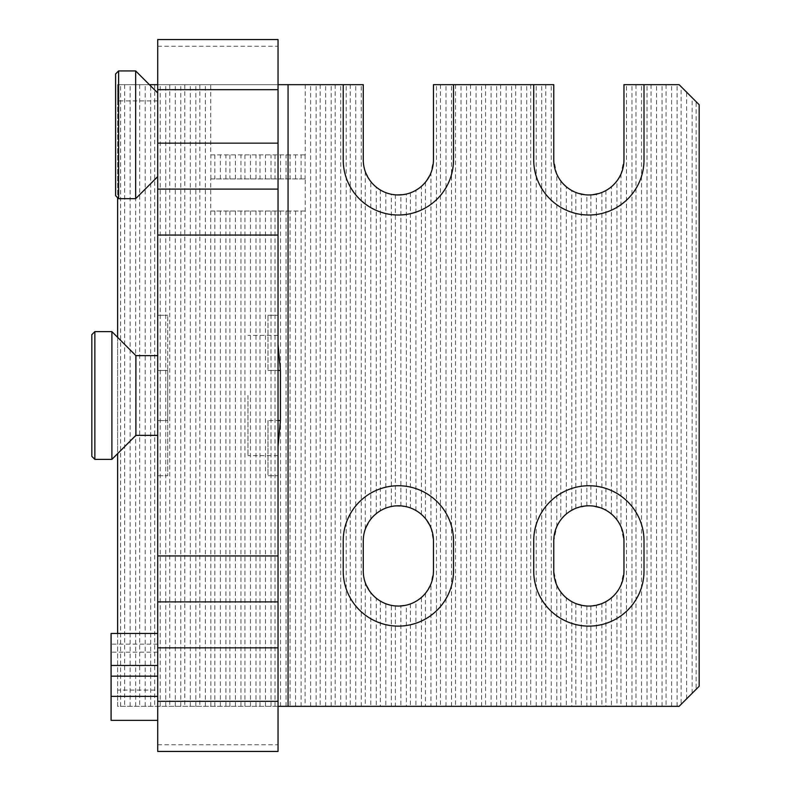<?xml version="1.0" encoding="UTF-8"?>
<svg xmlns="http://www.w3.org/2000/svg" width="791" height="791" viewBox="0 0 791 791"><rect width="100%" height="100%" fill="white"/><g stroke="black" fill="none" stroke-linecap="round" stroke-linejoin="round"><path stroke-width="0.59" stroke-dasharray="3.96 2.97" d="M91.835 456.358L91.835 334.642M94.851 331.627L94.851 459.373M111.897 459.373L111.897 331.627M135.904 435.357L135.904 355.643M157.716 395.5L157.716 435.357L157.716 395.5M117.612 633.453L117.612 690.098L157.716 690.098L157.716 751.45L278.036 751.45L278.036 744.736L157.716 744.736M157.716 690.098L157.716 39.55L278.036 39.55L278.036 744.736M157.716 370.435L157.716 315.283L157.716 420.565L157.716 370.435L167.741 370.435L167.741 315.283L167.741 420.565L167.741 370.435L157.716 370.435M157.716 475.717L157.716 420.565L157.716 475.717L167.741 475.717L167.741 420.565L167.741 475.717L157.716 475.717M157.716 134.806L157.716 92.992L157.716 134.806M157.716 665.478L157.716 720.364L157.716 665.478M278.036 395.5L278.036 455.665L278.036 395.5M157.716 84.667L278.036 84.667M425.429 182.197L425.429 518.56L430.947 527.864L430.947 172.893L425.429 182.197A35.091 35.091 0 0 1 421.415 186.32L415.908 190.265L410.391 192.836A35.091 35.091 0 0 1 406.376 194.032L395.352 194.833A35.091 35.091 0 0 1 391.337 194.26L385.82 192.648L380.313 189.969A35.091 35.091 0 0 1 376.298 187.16L370.781 181.584L365.274 171.568A35.091 35.091 0 0 1 363.267 159.871L363.267 84.667L117.612 84.667L117.612 706.333L278.036 706.333M157.716 100.902L117.612 100.902L117.612 84.667L149.39 84.667M117.612 100.902L117.612 197.671M117.612 337.342L117.612 453.658M210.861 706.333L210.722 178.924L305.237 178.924L305.108 706.333L117.612 706.333L117.612 690.098M305.108 211.009L290.07 211.009L290.07 706.333M301.094 706.333L301.094 211.009M295.587 706.333L295.587 211.009M692.145 693.292L692.145 97.708L696.149 101.713L696.149 689.287L681.11 704.326L681.11 86.674L679.103 84.667L623.961 84.667L623.961 159.871L620.955 174.089A35.091 35.091 0 0 1 616.94 180.931L611.423 186.755L605.916 190.552A35.091 35.091 0 0 1 601.902 192.45L590.867 194.912A35.091 35.091 0 0 1 586.863 194.912L575.828 192.45A35.091 35.091 0 0 1 571.824 190.552L566.307 186.755L560.789 180.931A35.091 35.091 0 0 1 556.785 174.089L553.769 159.871L553.769 84.667L433.448 84.667L433.448 159.871L430.947 172.893M620.955 585.182A35.091 35.091 0 0 1 616.94 592.024L611.423 597.848L605.916 601.644A35.091 35.091 0 0 1 601.902 603.553L590.867 606.005A35.091 35.091 0 0 1 586.863 606.005L575.828 603.553A35.091 35.091 0 0 1 571.824 601.644L566.307 597.848L560.789 592.024A35.091 35.091 0 0 1 556.785 585.182L553.769 570.964L553.769 540.886L556.785 526.677A35.091 35.091 0 0 1 560.789 519.835L566.307 514.012L571.824 510.215A35.091 35.091 0 0 1 575.828 508.306L586.863 505.854A35.091 35.091 0 0 1 590.867 505.854L601.902 508.306A35.091 35.091 0 0 1 605.916 510.215L611.423 514.012L616.94 519.835A35.091 35.091 0 0 1 620.955 526.677L623.961 540.886L623.961 570.964L620.955 585.182L620.955 706.333L616.94 706.333L616.94 592.024M605.916 601.644L605.916 706.333L601.902 706.333L601.902 603.553M590.867 606.005L590.867 706.333L586.863 706.333L586.863 606.005M575.828 603.553L575.828 706.333L571.824 706.333L571.824 601.644M560.789 592.024L560.789 706.333L556.785 706.333L556.785 585.182M571.824 706.333L566.307 706.333L566.307 597.848M566.307 706.333L560.789 706.333M586.863 706.333L581.345 706.333L581.345 605.244M581.345 706.333L575.828 706.333M601.902 706.333L596.384 706.333L596.384 605.244M596.384 706.333L590.867 706.333M616.94 706.333L611.423 706.333L611.423 597.848M611.423 706.333L605.916 706.333M556.785 706.333L430.947 706.333L430.947 583.995L425.429 593.299A35.091 35.091 0 0 1 421.415 597.423L415.908 601.358L410.391 603.938A35.091 35.091 0 0 1 406.376 605.135L395.352 605.936A35.091 35.091 0 0 1 391.337 605.352L385.82 603.751L380.313 601.061A35.091 35.091 0 0 1 376.298 598.263L370.781 592.677L365.274 582.66L365.274 706.333L370.781 706.333L370.781 592.677M425.429 593.299L425.429 706.333L421.415 706.333L421.415 597.423M410.391 603.938L410.391 706.333L406.376 706.333L406.376 605.135M395.352 605.936L395.352 706.333L391.337 706.333L391.337 605.352M380.313 601.061L380.313 706.333L376.298 706.333L376.298 598.263M376.298 706.333L370.781 706.333M391.337 706.333L385.82 706.333L385.82 603.751M385.82 706.333L380.313 706.333M406.376 706.333L400.869 706.333L400.869 605.975M400.869 706.333L395.352 706.333M421.415 706.333L415.908 706.333L415.908 601.358M415.908 706.333L410.391 706.333M430.947 706.333L425.429 706.333M365.274 706.333L305.108 706.333M681.11 704.326L679.103 706.333L620.955 706.333M696.149 689.287L699.165 686.272L699.165 104.728L696.149 101.713M677.106 706.333L677.106 84.667M666.071 84.667L666.071 706.333M662.057 706.333L662.057 84.667M651.033 84.667L651.033 706.333M647.018 706.333L647.018 84.667M635.994 84.667L635.994 706.333M631.979 706.333L631.979 84.667M620.955 174.089L620.955 526.677M616.94 519.835L616.94 180.931M605.916 190.552L605.916 510.215M601.902 508.306L601.902 192.45M590.867 194.912L590.867 505.854M586.863 505.854L586.863 194.912M575.828 192.45L575.828 508.306M571.824 510.215L571.824 190.552M560.789 180.931L560.789 519.835M556.785 526.677L556.785 174.089M545.75 84.667L545.75 706.333M541.736 706.333L541.736 84.667M530.712 84.667L530.712 706.333M526.697 706.333L526.697 84.667M515.673 84.667L515.673 706.333M511.658 706.333L511.658 84.667M500.634 84.667L500.634 706.333M496.619 706.333L496.619 84.667M485.595 84.667L485.595 706.333M481.581 706.333L481.581 84.667M470.546 84.667L470.546 706.333M466.542 706.333L466.542 84.667M455.507 84.667L455.507 706.333M451.503 706.333L451.503 84.667M440.468 84.667L440.468 706.333M436.464 706.333L436.464 84.667M410.391 192.836L410.391 507.921L415.908 510.492L421.415 514.437A35.091 35.091 0 0 1 425.429 518.56M421.415 514.437L421.415 186.32M395.352 194.833L395.352 505.924L406.376 506.724A35.091 35.091 0 0 1 410.391 507.921M406.376 506.724L406.376 194.032M380.313 189.969L380.313 510.788L385.82 508.109L391.337 506.507A35.091 35.091 0 0 1 395.352 505.924M391.337 506.507L391.337 194.26M365.274 171.568L365.274 529.199L370.781 519.183L376.298 513.596A35.091 35.091 0 0 1 380.313 510.788M376.298 513.596L376.298 187.16M365.274 582.66A35.091 35.091 0 0 1 363.267 570.964L363.267 540.886A35.091 35.091 0 0 1 365.274 529.199M361.26 706.333L361.26 84.667M350.225 84.667L350.225 706.333M346.221 706.333L346.221 84.667M335.186 84.667L335.186 706.333M331.182 706.333L331.182 84.667M320.147 84.667L320.147 706.333M316.143 706.333L316.143 84.667M301.094 178.924L301.094 154.858L210.722 154.858L210.722 84.667M305.237 84.667L305.237 154.858L301.094 154.858M305.108 154.858L305.108 178.924M286.055 178.924L286.055 154.858M290.07 154.858L290.07 178.924M286.055 706.333L286.055 211.009L210.861 211.009M290.07 211.009L286.055 211.009M271.016 178.924L271.016 154.858M275.031 154.858L275.031 178.924M271.016 706.333L271.016 211.009M275.031 211.009L275.031 706.333M255.977 178.924L255.977 154.858M259.992 154.858L259.992 178.924M255.977 706.333L255.977 211.009M259.992 211.009L259.992 706.333M240.939 178.924L240.939 154.858M244.953 154.858L244.953 178.924M240.939 706.333L240.939 211.009M244.953 211.009L244.953 706.333M120.618 706.333L120.618 84.667M124.632 84.667L124.632 706.333M135.656 706.333L135.656 84.667M139.671 84.667L139.671 706.333M150.695 706.333L150.695 84.667M154.71 84.667L154.71 706.333M169.749 84.667L169.749 706.333M165.734 706.333L165.734 84.667M184.787 84.667L184.787 706.333M180.773 706.333L180.773 84.667M199.826 84.667L199.826 706.333M195.822 706.333L195.822 84.667M214.865 211.009L214.865 706.333M210.861 178.924L210.861 154.858M214.865 154.858L214.865 178.924M225.9 706.333L225.9 211.009M229.904 211.009L229.904 706.333M225.9 178.924L225.9 154.858M229.904 154.858L229.904 178.924M235.421 706.333L235.421 211.009M235.421 178.924L235.421 154.858M220.382 706.333L220.382 211.009M220.382 178.924L220.382 154.858M205.344 706.333L205.344 84.667M190.305 706.333L190.305 84.667M175.266 706.333L175.266 84.667M160.227 706.333L160.227 84.667M145.178 706.333L145.178 84.667M130.139 706.333L130.139 84.667M250.46 706.333L250.46 211.009M250.46 178.924L250.46 154.858M265.499 706.333L265.499 211.009M265.499 178.924L265.499 154.858M280.548 706.333L280.548 211.009M280.548 178.924L280.548 154.858M295.587 178.924L295.587 154.858M310.626 706.333L310.626 84.667M325.665 706.333L325.665 84.667M340.703 706.333L340.703 84.667M355.742 706.333L355.742 84.667M370.781 519.183L370.781 181.584M385.82 508.109L385.82 192.648M400.869 505.884L400.869 194.873M415.908 510.492L415.908 190.265M430.947 527.864L433.448 540.886L433.448 570.964L430.947 583.995M445.986 706.333L445.986 84.667M461.024 706.333L461.024 84.667M476.063 706.333L476.063 84.667M491.102 706.333L491.102 84.667M506.141 706.333L506.141 84.667M521.19 706.333L521.19 84.667M536.229 706.333L536.229 84.667M551.268 706.333L551.268 84.667M566.307 514.012L566.307 186.755M581.345 506.606L581.345 194.151M596.384 506.606L596.384 194.151M611.423 514.012L611.423 186.755M626.462 706.333L626.462 84.667M641.511 706.333L641.511 84.667M656.55 706.333L656.55 84.667M671.589 706.333L671.589 84.667M686.628 698.809L686.628 92.191L692.145 97.708M681.11 86.674L686.628 92.191M453.5 540.886L453.5 570.964A55.143 55.143 0 0 1 398.357 626.116A55.143 55.143 0 0 1 343.215 570.964L343.215 540.886A55.143 55.143 0 0 1 398.357 485.743A55.143 55.143 0 0 1 453.5 540.886M343.215 84.667L343.215 159.871A55.143 55.143 0 0 0 398.357 215.014A55.143 55.143 0 0 0 453.5 159.871L453.5 84.667M644.012 540.886L644.012 570.964A55.143 55.143 0 0 1 588.87 626.116A55.143 55.143 0 0 1 533.717 570.964L533.717 540.886A55.143 55.143 0 0 1 588.87 485.743A55.143 55.143 0 0 1 644.012 540.886M533.717 84.667L533.717 159.871A55.143 55.143 0 0 0 588.87 215.014A55.143 55.143 0 0 0 644.012 159.871L644.012 84.667M210.722 154.858L305.237 154.858M210.722 211.009L305.237 211.009M210.722 178.924L305.237 178.924M247.959 395.5L247.959 455.665L247.959 395.5M157.716 315.283L167.741 315.283L157.716 315.283M268.011 420.565L268.011 475.717L278.036 475.717L268.011 475.717L268.011 420.565L278.036 420.565L268.011 420.565M268.011 315.283L278.036 315.283L268.011 315.283L268.011 370.435L268.011 315.283M115.605 195.664L115.605 73.939M118.61 70.933L118.61 198.679M135.656 198.679L135.656 70.933M111.086 720.364L111.086 633.453M157.716 46.264L278.036 46.264M157.716 420.565L167.741 420.565L157.716 420.565M268.011 370.435L278.036 370.435L268.011 370.435M157.716 652.189L111.086 652.189M157.716 644.121L111.086 644.121M278.036 335.335L247.959 335.335M278.036 455.665L247.959 455.665"/><path stroke-width="1.19" d="M94.851 331.627L91.835 334.642L91.835 456.358L94.851 459.373L94.851 331.627L111.897 331.627L111.897 459.373L94.851 459.373M111.897 331.627L135.904 355.643L135.904 435.357L111.897 459.373M157.716 235.056L157.716 751.45L278.036 751.45L278.036 235.056L157.716 235.056L157.716 189.108L278.036 189.108L278.036 235.056M157.716 143.161L278.036 143.161L278.036 39.55L157.716 39.55L157.716 189.108M278.036 143.161L278.036 189.108M149.39 84.667L157.716 84.667M278.036 84.667L343.215 84.667L343.215 159.871A55.143 55.143 0 0 0 398.357 215.014A55.143 55.143 0 0 0 453.5 159.871L453.5 84.667L433.448 84.667L433.448 159.871A35.091 35.091 0 0 1 398.357 194.962A35.091 35.091 0 0 1 363.267 159.871L363.267 84.667L343.215 84.667M117.612 197.671L117.612 337.342M117.612 453.658L117.612 633.453M644.012 84.667L623.961 84.667L623.961 159.871A35.091 35.091 0 0 1 588.87 194.962A35.091 35.091 0 0 1 553.769 159.871L553.769 84.667L533.717 84.667L533.717 159.871A55.143 55.143 0 0 0 588.87 215.014A55.143 55.143 0 0 0 644.012 159.871L644.012 84.667L679.103 84.667L699.165 104.728L699.165 686.272L679.103 706.333L278.036 706.333M453.5 84.667L533.717 84.667M533.717 570.964A55.143 55.143 0 0 0 588.87 626.116A55.143 55.143 0 0 0 644.012 570.964L644.012 540.886A55.143 55.143 0 0 0 588.87 485.743A55.143 55.143 0 0 0 533.717 540.886L533.717 570.964M343.215 570.964A55.143 55.143 0 0 0 398.357 626.116A55.143 55.143 0 0 0 453.5 570.964L453.5 540.886A55.143 55.143 0 0 0 398.357 485.743A55.143 55.143 0 0 0 343.215 540.886L343.215 570.964M433.448 540.886L433.448 570.964A35.091 35.091 0 0 1 398.357 606.064A35.091 35.091 0 0 1 363.267 570.964L363.267 540.886A35.091 35.091 0 0 1 398.357 505.795A35.091 35.091 0 0 1 433.448 540.886M623.961 540.886L623.961 570.964A35.091 35.091 0 0 1 588.87 606.064A35.091 35.091 0 0 1 553.769 570.964L553.769 540.886A35.091 35.091 0 0 1 588.87 505.795A35.091 35.091 0 0 1 623.961 540.886M278.036 446.569L280.439 420.565L280.439 370.435L278.036 344.431M118.61 70.933L115.605 73.939L115.605 195.664L118.61 198.679L118.61 70.933L135.656 70.933L135.656 198.679L118.61 198.679M157.716 665.478L111.086 665.478L111.086 720.364L157.716 720.364M157.716 633.453L111.086 633.453L111.086 665.478M157.716 555.944L278.036 555.944M157.716 601.892L278.036 601.892M157.716 647.839L278.036 647.839M157.716 701.32L278.036 701.32M278.036 89.68L157.716 89.68M288.062 84.667L288.062 706.333M278.036 370.435L280.439 370.435M278.036 420.565L280.439 420.565M157.716 676.157L111.086 676.157M157.716 696.347L111.086 696.347M135.904 435.357L157.716 435.357M135.904 355.643L157.716 355.643M157.716 92.992L135.656 70.933M157.716 176.62L135.656 198.679"/></g></svg>
